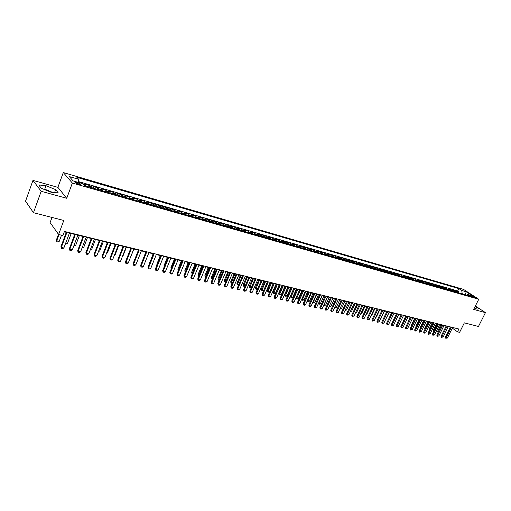 <?xml version="1.0" encoding="UTF-8"?>
<svg xmlns="http://www.w3.org/2000/svg" width="511" height="511" viewBox="0 0 511 511"><rect width="100%" height="100%" fill="white"/><g stroke="black" fill="none" stroke-linecap="round" stroke-linejoin="round"><path stroke-width="0.77" d="M50.615 192.059L47.549 190.807M78.656 184.305C80.329 184.739 80.955 184.675 80.54 184.12L77.02 182.453C75.341 182.012 74.708 182.076 75.13 182.638L78.656 184.305M52.001 217.424L50.11 222.579L58.599 234.485L62.917 235.539L64.443 231.432L458.884 329.033L457.492 331.831L459.593 332.342L464.339 322.85L478.475 326.465L485.45 312.636L475.377 305.987M32.972 180.389L25.55 201.162L33.464 212.691L41.18 191.306L66.743 198.287L72.358 183.053L63.287 172.558L57.884 187.352L32.972 180.389L41.18 191.306M72.358 183.053L478.75 299.254L463.522 289.398L63.287 172.558M458.674 292.912L456.54 291.117L459.057 291.838L458.603 292.758M456.987 292.426L454.854 290.631L454.388 291.577M454.854 290.631L452.318 289.897L454.445 291.698M450.172 290.472L448.051 288.67L450.613 289.411L450.134 290.382M445.867 289.239L443.746 287.431L446.333 288.178L445.841 289.181M442.009 286.933L441.504 287.968L439.396 286.179L442.009 286.933L444.129 288.741M437.652 285.681L437.135 286.735L435.014 284.921L437.652 285.681L439.76 287.489M432.689 285.464L430.588 283.643L433.245 284.41L432.734 285.477M428.218 284.18L426.117 282.359L428.806 283.132L428.288 284.199M423.702 282.883L421.607 281.063L424.322 281.842L423.798 282.915M419.141 281.58L417.053 279.747L419.793 280.539L419.269 281.618M414.542 280.258L412.454 278.425L415.219 279.223L414.702 280.309M409.892 278.929L407.816 277.09L410.608 277.895L410.084 278.987M405.204 277.582L403.128 275.742L405.945 276.553L405.427 277.645M400.464 276.227L398.401 274.381L401.244 275.199L400.72 276.298M395.68 274.854L393.623 273.002L396.491 273.832L395.968 274.937M390.851 273.468L388.794 271.616L391.694 272.452L391.171 273.564M385.971 272.076L383.927 270.21L386.853 271.054L386.329 272.178M381.04 270.664L379.009 268.799L381.966 269.648L381.436 270.773M376.064 269.233L374.039 267.368L377.022 268.224L376.498 269.361M371.043 267.796L369.019 265.924L372.04 266.793L371.51 267.93M365.965 266.34L363.953 264.462L367 265.343L366.47 266.487M360.836 264.87L358.831 262.993L361.909 263.874L361.379 265.024M355.656 263.389L353.663 261.504L356.774 262.399L356.237 263.555M350.425 261.887L348.438 259.997L351.581 260.904L351.044 262.066M345.136 260.374L343.162 258.477L346.337 259.39L345.8 260.559M339.796 258.841L337.828 256.944L341.035 257.863L340.498 259.045M334.398 257.295L332.444 255.391L335.682 256.324L335.146 257.506M328.95 255.73L327.002 253.826L330.272 254.772L329.736 255.96M323.437 254.152L321.502 252.242L324.811 253.194L324.274 254.389M317.868 252.555L315.945 250.645L319.286 251.604L318.749 252.811M312.24 250.946L310.33 249.029L313.709 250L313.166 251.208M306.555 249.317L304.658 247.394L308.069 248.378L307.526 249.592M300.807 247.669L298.922 245.74L302.365 246.736L301.829 247.956M295 246.002L293.122 244.073L296.61 245.076L296.067 246.308M289.13 244.322L287.265 242.386L290.785 243.402L290.242 244.641M283.19 242.616L281.337 240.681L284.902 241.709L284.359 242.955M277.192 240.898L275.352 238.956L278.955 239.998L278.406 241.249M271.124 239.161L269.297 237.219L272.938 238.267L272.395 239.525M264.985 237.404L263.178 235.456L266.857 236.516L266.314 237.781M258.783 235.622L256.988 233.674L260.712 234.747L260.163 236.018M252.511 233.827L250.735 231.873L254.497 232.959L253.948 234.236M246.174 232.007L244.405 230.052L248.212 231.144L247.663 232.435M239.755 230.174L238.011 228.213L241.856 229.318L241.307 230.614M233.272 228.315L231.54 226.347L235.43 227.465L234.881 228.775M226.712 226.43L224.993 224.463L228.928 225.594L228.379 226.91M220.075 224.527L218.376 222.56L222.355 223.703L221.806 225.025M213.355 222.604L211.682 220.631L215.706 221.787L215.157 223.122M206.565 220.656L204.905 218.682L208.98 219.851L208.431 221.193M199.692 218.689L198.057 216.709L202.177 217.897L201.621 219.245M192.743 216.696L191.12 214.716L195.291 215.91L194.742 217.271M185.71 214.684L184.107 212.691L188.329 213.911L187.773 215.272M178.588 212.64L177.01 210.653L181.277 211.88L180.728 213.253M171.383 210.577L169.831 208.584L174.149 209.829L173.593 211.209M164.095 208.488L162.562 206.489L166.931 207.747L166.375 209.14M156.717 206.374L155.203 204.374L159.63 205.646L159.074 207.051M149.244 204.234L147.762 202.228L152.24 203.519L151.684 204.93M141.688 202.069L140.225 200.063L144.754 201.366L144.198 202.784M134.029 199.871L132.592 197.866L137.184 199.188L136.629 200.619M126.281 197.648L124.869 195.643L129.513 196.978L128.957 198.421M118.437 195.4L117.051 193.388L121.752 194.742L121.196 196.192M110.491 193.126L109.13 191.108L113.896 192.481L113.34 193.944M102.443 190.82L101.114 188.802L105.937 190.188L105.381 191.663M94.292 188.482L92.996 186.464L97.876 187.869L97.32 189.351M86.04 186.119L84.769 184.101L89.719 185.525L89.157 187.013M472.202 296.048L470.765 295.824L473.876 297.459L475.307 297.683L472.202 296.048L471.915 296.623M465.074 294.745L462.219 293.761L461.708 290.446L458.872 288.6L76.886 177.323L78.624 179.272L69.317 176.57L73.079 180.888L82.482 183.59L84.296 185.621L470.861 296.399L467.948 294.508L466.46 295.141M461.708 290.446L466.288 291.775L472.534 295.824L467.948 294.508M459.057 291.838L457.709 290.957L78.509 181.597M81.632 183.347L78.477 182.286M89.719 185.525L91.009 187.543M97.876 187.869L99.198 189.888M105.937 190.188L107.284 192.206M113.896 192.481L115.269 194.493M121.752 194.742L123.157 196.754M129.513 196.978L130.944 198.99M137.184 199.188L138.634 201.193M144.754 201.366L146.235 203.372M152.24 203.519L153.741 205.518M159.63 205.646L161.157 207.645M166.931 207.747L168.483 209.746M174.149 209.829L175.72 211.816M181.277 211.88L182.868 213.866M188.329 213.911L189.939 215.891M195.291 215.91L196.927 217.897M202.177 217.897L203.825 219.877M208.98 219.851L210.653 221.831M215.706 221.787L217.399 223.761M222.355 223.703L224.061 225.67M228.928 225.594L230.653 227.561M235.43 227.465L237.174 229.433M241.856 229.318L243.613 231.279M248.212 231.144L249.988 233.105M254.497 232.959L256.286 234.907M260.712 234.747L262.513 236.695M266.857 236.516L268.677 238.458M272.938 238.267L274.771 240.208M278.955 239.998L280.801 241.933M284.902 241.709L286.76 243.638M290.785 243.402L292.656 245.331M296.61 245.076L298.494 247.005M302.365 246.736L304.262 248.659M308.069 248.378L309.979 250.294M313.709 250L315.626 251.917M319.286 251.604L321.221 253.513M324.811 253.194L326.753 255.104M330.272 254.772L332.227 256.669M335.682 256.324L337.643 258.221M341.035 257.863L343.009 259.76M346.337 259.39L348.317 261.281M351.581 260.904L353.567 262.788M356.774 262.399L358.773 264.276M361.909 263.874L363.921 265.752M367 265.343L369.019 267.215M372.04 266.793L374.065 268.658M377.022 268.224L379.06 270.089M381.966 269.648L384.004 271.507M386.853 271.054L388.903 272.912M391.694 272.452L393.751 274.305M396.491 273.832L398.554 275.678M401.244 275.199L403.313 277.045M405.945 276.553L408.021 278.393M410.608 277.895L412.684 279.728M415.219 279.223L417.308 281.056M419.793 280.539L421.882 282.366M424.322 281.842L426.417 283.662M428.806 283.132L430.907 284.953M433.245 284.41L435.359 286.224M446.333 288.178L448.454 289.98M450.613 289.411L452.74 291.206M58.599 234.485L63.798 220.445L33.464 212.691M478.75 299.254L473.659 309.417L485.45 312.636M452.324 328.126L457.492 331.831M64.29 231.841L66.296 232.333M69.432 233.105L74.721 234.415M77.838 235.188L83.038 236.472M86.129 237.232L91.252 238.496M94.324 239.257L99.358 240.502M102.411 241.256L107.367 242.482M110.395 243.23L115.275 244.437M118.284 245.178L123.087 246.366M126.07 247.107L130.797 248.269M133.767 249.004L138.417 250.154M137.715 260.105L141.368 250.882L145.948 252.019M148.873 252.741L153.383 253.852M156.296 254.574L160.735 255.672M163.622 256.381L167.998 257.461M170.866 258.17L175.171 259.237M178.02 259.939L182.261 260.987M185.091 261.689L189.268 262.718M192.079 263.414L196.192 264.43M198.99 265.12L203.039 266.122M205.818 266.812L209.804 267.796M212.563 268.479L216.498 269.45M219.238 270.127L223.109 271.086M225.836 271.756L229.65 272.702M232.358 273.366L236.114 274.298M238.803 274.963L242.508 275.876M245.184 276.534L248.831 277.441M251.489 278.093L255.085 278.98M257.723 279.638L261.268 280.513M263.893 281.159L267.381 282.021M269.993 282.666L273.43 283.516M276.029 284.161L279.415 284.997M281.995 285.636L285.336 286.46M287.897 287.093L291.193 287.904M293.742 288.536L296.987 289.341M299.523 289.967L302.716 290.753M305.239 291.379L308.395 292.158M310.899 292.777L314.003 293.544M316.494 294.157L319.56 294.917M322.039 295.53L325.06 296.271M327.519 296.885L330.496 297.619M332.948 298.226L335.88 298.948M338.314 299.548L341.214 300.264M343.635 300.864L346.49 301.567M348.892 302.167L351.709 302.863M354.104 303.451L356.876 304.141M359.259 304.728L361.999 305.399M364.362 305.987L367.064 306.657M369.421 307.239L372.078 307.897M374.422 308.472L377.048 309.123M379.379 309.698L381.966 310.337M384.285 310.912L386.84 311.538M389.146 312.112L391.662 312.732M393.955 313.3L396.44 313.914M398.721 314.476L401.167 315.083M403.441 315.645L405.855 316.239M408.11 316.794L410.493 317.388M412.741 317.944L415.092 318.525M417.327 319.075L419.646 319.65M421.869 320.199L424.156 320.761M426.366 321.31L428.627 321.866M430.824 322.409L433.053 322.958M435.244 323.501L437.442 324.044M439.613 324.581L441.785 325.117M443.95 325.654L446.09 326.184M448.249 326.714L450.357 327.238M465.585 294.892L465.144 294.598L466.288 291.775M457.709 290.957L458.872 288.6M78.624 179.272L78.47 182.44M474.361 308.018L477.102 309.168L478.73 308.727L475.185 306.376M66.743 198.287L57.884 187.352M41.25 188.24L51.126 192.264L58.286 192.928L55.661 189.638L46.003 185.691L38.759 184.95L41.25 188.24M52.633 192.404L44.738 189.185L43.211 189.032M44.738 189.185L46.003 185.691M54.588 192.583L55.661 189.638M452.637 327.487L447.406 338.014L445.79 338.295L446.129 337.714L445.413 337.19L450.498 326.957M447.406 338.014L446.129 337.714L451.366 327.174M445.79 338.295L445.413 337.19M438.119 332.54L437.576 331.409L438.412 331.958M440.795 324.875L437.576 331.409M441.645 325.085L437.946 332.501M448.383 326.44L443.139 337.017L441.517 337.292L441.855 336.711L441.14 336.187L446.231 325.903M443.139 337.017L441.855 336.711L447.099 326.12M441.517 337.292L441.14 336.187M444.091 325.373L438.834 336.002L437.205 336.283L437.537 335.701L436.822 335.171L441.926 324.836M438.834 336.002L437.537 335.701L442.794 325.053M437.205 336.283L436.822 335.171M439.754 324.3L434.491 334.986L432.849 335.261L433.181 334.673L432.466 334.143L437.576 323.763M434.491 334.986L433.181 334.673L438.444 323.98M432.849 335.261L432.466 334.143M435.378 323.22L430.102 333.951L428.454 334.232L428.78 333.645L428.071 333.108L433.194 322.677M430.102 333.951L428.78 333.645L434.063 322.895M428.454 334.232L428.071 333.108M433.769 331.505L433.315 330.387L434.056 330.917M436.541 323.821L433.315 330.387M437.39 324.031L433.686 331.486M429.374 330.451L429.01 329.359L429.674 329.851M432.249 322.76L429.01 329.359M424.96 329.359L424.673 328.324L425.254 328.758M427.918 321.694L424.673 328.324M423.542 320.608L420.298 327.27L420.796 327.647M420.534 328.196L420.298 327.27M430.965 322.128L425.676 332.917L424.021 333.198L424.341 332.604L423.632 332.067L428.767 321.579M425.676 332.917L424.341 332.604L429.63 321.796M424.021 333.198L423.632 332.067M419.129 319.522L415.877 326.216L416.299 326.535M416.075 326.989L415.877 326.216M426.506 321.023L421.211 331.869L419.544 332.15L419.863 331.55L419.154 331.013L424.296 320.474M421.211 331.869L419.863 331.55L425.165 320.691M419.544 332.15L419.154 331.013M414.677 318.417L411.419 325.149L411.757 325.405M411.579 325.775L411.419 325.149M422.009 319.912L416.701 330.809L415.021 331.09L415.341 330.489L414.638 329.953L419.787 319.362M416.701 330.809L415.341 330.489L420.649 319.573M415.021 331.09L414.638 329.953M410.18 317.312L407.171 324.268M407.037 324.542L406.916 324.07M417.468 318.787L412.147 329.742L410.461 330.023L410.774 329.416L410.071 328.88L415.232 318.232M412.147 329.742L410.774 329.416L416.095 318.449M410.461 330.023L410.071 328.88M405.645 316.188L402.54 323.112M412.882 317.65L407.554 328.662L405.855 328.943L406.168 328.337L405.466 327.794L410.633 317.095M407.554 328.662L406.168 328.337L411.496 317.312M405.855 328.943L405.466 327.794M401.065 315.057L397.871 321.949M408.251 316.507L402.911 327.57L401.205 327.858L401.512 327.244L400.816 326.701L405.996 315.945M402.911 327.57L401.512 327.244L406.852 316.162M401.205 327.858L400.816 326.701M403.581 315.351L398.229 326.472L396.51 326.759L396.817 326.139L396.121 325.596L401.307 314.789M398.229 326.472L396.817 326.139L402.17 315M396.51 326.759L396.121 325.596M390.506 320.512L394.013 313.313M398.861 314.182L393.502 325.36L391.777 325.648L392.071 325.028L391.381 324.485L396.581 313.62M393.502 325.36L392.071 325.028L397.437 313.831M391.777 325.648L391.381 324.485M385.69 319.356L389.318 312.151M394.096 313L388.724 324.242L386.987 324.53L387.287 323.904L386.591 323.354L391.803 312.438M388.724 324.242L387.287 323.904L392.659 312.649M386.987 324.53L386.591 323.354M389.286 311.812L383.908 323.105L382.158 323.399L382.452 322.767L381.762 322.224L386.98 311.244M383.908 323.105L382.452 322.767L387.83 311.455M382.158 323.399L381.762 322.224M384.425 310.611L379.034 321.968L377.278 322.256L377.565 321.623L376.882 321.074L382.107 310.036M379.034 321.968L377.565 321.623L382.963 310.247M377.278 322.256L376.882 321.074M379.52 309.398L374.122 320.812L372.353 321.106L372.634 320.461L371.951 319.912L377.188 308.823M374.122 320.812L372.634 320.461L378.038 309.027M372.353 321.106L371.951 319.912M374.563 308.171L369.159 319.643L367.377 319.937L367.658 319.292L366.975 318.743L372.225 307.59M369.159 319.643L367.658 319.292L373.068 307.801M367.377 319.937L366.975 318.743M369.562 306.932L364.145 318.468L362.356 318.762L362.631 318.11L361.948 317.561L367.205 306.351M364.145 318.468L362.631 318.11L368.048 306.562M362.356 318.762L361.948 317.561M364.509 305.68L359.08 317.28L357.278 317.574L357.553 316.922L356.87 316.366L362.139 305.099M359.08 317.28L357.553 316.922L362.982 305.303M357.278 317.574L356.87 316.366M359.405 304.422L353.963 316.079L352.156 316.373L352.418 315.715L351.747 315.166L357.023 303.828M353.963 316.079L352.418 315.715L357.86 304.039M352.156 316.373L351.747 315.166M354.244 303.144L348.802 314.865L346.975 315.166L347.237 314.501L346.567 313.946L351.855 302.55M348.802 314.865L347.237 314.501L352.692 302.755M346.975 315.166L346.567 313.946M349.039 301.854L343.584 313.639L341.744 313.939L342.006 313.269L341.335 312.713L346.63 301.26M343.584 313.639L342.006 313.269L347.467 301.464M341.744 313.939L341.335 312.713M343.775 300.551L338.308 312.406L336.462 312.7L336.717 312.029L336.053 311.474L341.354 299.951M338.308 312.406L336.717 312.029L342.185 300.161M336.462 312.7L336.053 311.474M338.461 299.235L332.987 311.154L331.128 311.455L331.377 310.777L330.713 310.215L336.027 298.635M332.987 311.154L331.377 310.777L336.858 298.839M331.128 311.455L330.713 310.215M333.089 297.907L327.602 309.89L325.737 310.19L325.98 309.506L325.322 308.951L330.643 297.3M327.602 309.89L325.98 309.506L331.467 297.504M325.737 310.19L325.322 308.951M327.666 296.565L322.166 308.612L321.112 309.11L320.288 308.919L320.525 308.229L319.873 307.667L325.2 295.958M322.166 308.612L320.525 308.229L326.024 296.163M320.288 308.919L319.873 307.667M322.179 295.211L316.679 307.328L314.782 307.628L315.019 306.939L314.367 306.37L319.707 294.598M316.679 307.328L315.019 306.939L320.525 294.796M314.782 307.628L314.367 306.37M316.641 293.838L311.129 306.025L310.062 306.523L309.225 306.325L309.455 305.629L308.804 305.067L314.15 293.225M311.129 306.025L309.455 305.629L314.968 293.423M309.225 306.325L308.804 305.067M311.039 292.452L305.521 304.703L304.454 305.208L303.604 305.01L303.828 304.307L303.183 303.745L308.535 291.832M305.521 304.703L303.828 304.307L309.353 292.036M303.604 305.01L303.183 303.745M305.386 291.053L299.855 303.374L298.782 303.885L297.926 303.681L298.143 302.972L297.498 302.41L302.863 290.427M299.855 303.374L298.143 302.972L303.675 290.631M297.926 303.681L297.498 302.41M299.67 289.635L294.132 302.033L293.052 302.544L292.183 302.34L292.401 301.624L291.762 301.056L297.134 289.009M294.132 302.033L292.401 301.624L297.939 289.213M292.183 302.34L291.762 301.056M293.889 288.21L288.338 300.672L287.259 301.183L286.384 300.979L286.594 300.264L285.956 299.695L291.34 287.578M288.338 300.672L286.594 300.264L292.145 287.776M286.384 300.979L285.956 299.695M288.044 286.76L282.494 299.299L281.408 299.816L280.526 299.612L280.724 298.884L280.092 298.315L285.483 286.128M282.494 299.299L280.724 298.884L286.281 286.326M280.526 299.612L280.092 298.315M282.142 285.304L276.579 297.913L275.493 298.43L274.599 298.22L274.79 297.491L274.164 296.917L279.562 284.665M276.579 297.913L274.79 297.491L280.36 284.857M274.599 298.22L274.164 296.917M276.176 283.822L270.6 296.508L269.508 297.032L268.607 296.821L268.799 296.086L268.173 295.511L273.577 283.183M270.6 296.508L268.799 296.086L274.369 283.381M268.607 296.821L268.173 295.511M270.14 282.334L264.564 295.09L263.465 295.614L262.552 295.403L262.737 294.662L262.117 294.087L267.528 281.689M264.564 295.09L262.737 294.662L268.32 281.88M262.552 295.403L262.117 294.087M264.04 280.82L258.451 293.659L257.352 294.183L256.433 293.972L256.605 293.225L255.992 292.65L261.415 280.175M258.451 293.659L256.605 293.225L262.194 280.367M256.433 293.972L255.992 292.65M257.87 279.293L252.281 292.209L251.176 292.739L250.243 292.522L250.416 291.768L249.802 291.193L255.232 278.642M252.281 292.209L250.416 291.768L256.011 278.834M250.243 292.522L249.802 291.193M251.636 277.754L246.034 290.74L244.929 291.276L243.983 291.059L244.149 290.299L243.543 289.718L248.978 277.096M246.034 290.74L244.149 290.299L249.751 277.288M243.983 291.059L243.543 289.718M245.331 276.195L239.723 289.258L238.611 289.801L237.66 289.577L237.813 288.811L237.213 288.23L242.655 275.531M239.723 289.258L237.813 288.811L243.428 275.723M237.66 289.577L237.213 288.23M238.956 274.618L233.335 287.757L232.224 288.306L231.259 288.076L231.406 287.31L230.812 286.728L236.261 273.947M233.335 287.757L231.406 287.31L237.027 274.139M231.259 288.076L230.812 286.728M232.505 273.021L226.884 286.243L225.766 286.792L224.789 286.562L224.929 285.783L224.342 285.202L229.797 272.35M226.884 286.243L224.929 285.783L230.557 272.535M224.789 286.562L224.342 285.202M225.983 271.405L220.356 284.71L219.232 285.266L218.248 285.029L218.382 284.25L217.801 283.662L223.256 270.734M220.356 284.71L218.382 284.25L224.01 270.919M218.248 285.029L217.801 283.662M219.385 269.776L213.751 283.164L212.627 283.72L211.631 283.484L211.758 282.692L211.177 282.11L216.645 269.093M213.751 283.164L211.758 282.692L217.392 269.278M211.631 283.484L211.177 282.11M212.717 268.122L207.076 281.593L205.946 282.155L204.937 281.919L205.058 281.12L204.483 280.533L209.957 267.438M207.076 281.593L205.058 281.12L210.698 267.623M204.937 281.919L204.483 280.533M205.965 266.455L200.318 280.009L199.188 280.571L198.166 280.335L198.274 279.53L197.712 278.942L203.186 265.765M200.318 280.009L198.274 279.53L203.927 265.95M198.166 280.335L197.712 278.942M199.137 264.762L193.484 278.406L192.347 278.968L191.318 278.731L191.421 277.92L190.859 277.332L196.345 264.072M193.484 278.406L191.421 277.92L197.074 264.251M191.318 278.731L190.859 277.332M192.232 263.056L186.572 276.783L185.429 277.352L184.388 277.109L184.484 276.291L183.928 275.697L189.415 262.36M186.572 276.783L184.484 276.291L190.143 262.539M184.388 277.109L183.928 275.697M185.244 261.325L179.578 275.142L178.435 275.716L177.374 275.467L177.464 274.643L176.915 274.049L182.408 260.623M179.578 275.142L177.464 274.643L183.13 260.802M177.374 275.467L176.915 274.049M380.829 318.193L384.572 310.982M381.117 318.264L380.708 318.449M375.911 317.024L376.32 317.12L379.782 309.794M376.32 317.12L375.745 317.376M370.954 315.836L371.471 315.964L374.946 308.599M371.471 315.964L370.737 316.296M365.94 314.642L366.585 314.795L370.06 307.392M366.585 314.795L365.672 315.21M360.881 313.428L361.647 313.613L365.129 306.178M361.647 313.613L360.581 314.067M355.771 312.208L356.659 312.419L360.153 304.946M356.659 312.419L355.471 312.847M350.61 310.975L351.625 311.218L355.119 303.706M351.625 311.218L350.31 311.614M345.391 309.73L346.541 310.005L350.041 302.448M346.541 310.005L345.091 310.375M340.122 308.472L341.405 308.778L344.912 301.183M341.405 308.778L339.828 309.117M334.801 307.2L336.219 307.539L339.732 299.9M336.219 307.539L334.501 307.852M329.423 305.91L330.981 306.287L334.501 298.609M330.981 306.287L329.946 306.766L329.129 306.555M329.295 306.204L329.161 306.581M324.012 304.569L325.692 305.022L329.212 297.3M325.692 305.022L324.651 305.508L323.738 305.182M327.621 296.91L323.853 305.316M318.551 303.202L320.346 303.745L323.878 295.984M320.346 303.745L319.305 304.23L318.327 303.7M322.262 295.582L318.5 304.039M313.032 301.822L314.948 302.455L318.481 294.649M314.948 302.455L313.901 302.94L312.86 302.199M316.852 294.247L313.09 302.748M307.456 300.417L309.494 301.151L313.032 293.301M309.494 301.151L308.446 301.643L307.513 301.356L307.335 300.679M311.384 292.899L307.622 301.445M301.816 298.999L303.981 299.836L307.526 291.941M303.981 299.836L302.934 300.327L302.097 300.129L301.752 299.146M305.865 291.532L302.097 300.129M296.125 297.568L298.411 298.501L301.963 290.567M298.411 298.501L297.357 298.999L296.521 298.801L296.112 297.587M300.283 290.152L296.521 298.801M293.863 288.568L290.465 296.201L291.091 296.75L292.79 297.159L296.342 289.181M292.79 297.159L291.73 297.658L290.88 297.459L290.465 296.201M294.649 288.76L290.88 297.459M288.166 287.156L284.761 294.834L285.387 295.39L287.105 295.799L290.663 287.776M287.105 295.799L286.045 296.303L285.183 296.099L284.761 294.834M288.951 287.354L285.183 296.099M282.411 285.738L279.006 293.461L279.626 294.01L281.357 294.425L284.927 286.358M281.357 294.425L280.296 294.936L279.428 294.726L279.006 293.461M283.19 285.93L279.428 294.726M276.598 284.301L273.187 292.068L273.8 292.618L275.557 293.039L279.127 284.927M275.557 293.039L274.484 293.55L273.609 293.34L273.187 292.068M277.377 284.493L273.609 293.34M270.721 282.845L267.304 290.657L267.917 291.213L269.687 291.64L273.264 283.477M269.687 291.64L268.614 292.151L267.732 291.941L267.304 290.657M271.494 283.037L267.732 291.941M264.781 281.382L261.364 289.232L261.964 289.794L263.759 290.222L267.342 282.015M263.759 290.222L262.686 290.74L261.792 290.523L261.364 289.232M265.554 281.567L261.792 290.523M257.646 288.849L256.688 289.309L255.781 289.092L255.353 287.795L257.678 288.766M258.777 279.894L255.353 287.795M259.543 280.085L255.781 289.092M251.406 287.489L249.713 287.648L249.279 286.345L251.489 287.291M252.709 278.399L249.279 286.345M253.469 278.584L249.713 287.648M245.095 286.115L243.575 286.186L243.14 284.876L245.235 285.796M246.577 276.879L243.14 284.876M247.33 277.071L243.575 286.186M238.714 284.729L237.372 284.71L236.938 283.388L238.905 284.282M240.374 275.352L236.938 283.388M241.128 275.538L237.372 284.71M232.262 283.33L231.1 283.215L230.665 281.887L232.511 282.755M234.108 273.8L230.665 281.887M234.849 273.985L231.1 283.215M225.734 281.919L224.661 281.606L224.323 280.373L226.041 281.21M227.765 272.235L224.323 280.373M228.506 272.414L224.757 281.702M219.187 280.373L218.254 280.079L217.91 278.834L219.494 279.645M221.359 270.651L217.91 278.834M222.093 270.83L218.344 280.175M212.57 278.802L211.771 278.533L211.42 277.281L212.876 278.061M214.875 269.048L211.42 277.281M215.61 269.227L211.867 278.629M205.876 277.205L205.218 276.975L204.866 275.716L206.182 276.464M208.322 267.432L204.866 275.716M209.05 267.611L205.307 277.071M199.105 275.589L198.587 275.397L198.236 274.126L199.411 274.848M201.698 265.79L198.236 274.126M202.413 265.969L198.677 275.486M192.251 273.96L191.529 272.523L192.564 273.206M194.991 264.136L191.529 272.523M195.707 264.308L191.976 273.89M185.327 272.306L184.746 270.9L185.634 271.552M188.214 262.462L184.746 270.9M188.917 262.635L185.193 272.274M178.32 270.626L177.879 269.259L178.626 269.878M181.354 260.763L177.879 269.259M182.057 260.936L178.339 270.568M174.417 259.051L170.942 267.598L171.53 268.186M175.113 259.224L171.453 268.371M171.281 268.799L170.942 267.598M178.167 259.575L172.501 273.474L171.351 274.056L170.284 273.807L170.361 272.976L169.824 272.382L175.318 258.866M172.501 273.474L170.361 272.976L176.033 259.045M170.284 273.807L169.824 272.382M167.397 257.314L163.922 265.918L164.376 266.41M164.191 266.87L163.922 265.918M171.013 257.806L165.34 271.795L164.191 272.382L163.105 272.127L163.175 271.29L162.645 270.696L168.145 257.097M165.34 271.795L163.175 271.29L168.847 257.269M163.105 272.127L162.645 270.696M160.294 255.564L156.82 264.213L157.152 264.583M157.018 264.915L156.82 264.213M163.769 256.011L158.097 270.095L156.941 270.683L155.842 270.428L155.906 269.578L155.376 268.984L160.882 255.296M158.097 270.095L155.906 269.578L161.585 255.468M155.842 270.428L155.376 268.984M153.115 253.788L149.838 262.731M149.755 262.935L149.634 262.494M156.443 254.197L150.764 268.371L149.602 268.965L148.497 268.703L148.024 267.259L153.536 253.482M150.764 268.371L148.548 267.853L154.226 253.648M148.497 268.703L148.024 267.259M145.846 251.987L142.441 260.846M149.027 252.364L143.342 266.633L142.179 267.227L141.055 266.966L140.582 265.509L146.095 251.636M143.342 266.633L141.093 266.103L146.785 251.808M141.055 266.966L140.582 265.509M141.515 250.505L135.83 264.87L134.661 265.471L133.524 265.203L133.052 263.74L138.57 249.777M135.83 264.87L133.556 264.334L139.248 249.943M133.524 265.203L133.052 263.74M130.113 258.285L133.939 249.049M133.914 248.627L128.223 263.082L127.054 263.689L125.904 263.421L125.431 261.945L130.95 247.892M128.223 263.082L125.93 262.545L131.621 248.059M125.904 263.421L125.431 261.945M122.416 256.445L122.774 256.528L126.428 247.19M122.774 256.528L122.289 256.784M126.223 246.724L120.532 261.274L119.357 261.887L118.194 261.613L117.715 260.131L123.234 245.983M120.532 261.274L118.201 260.731L123.898 246.142M118.194 261.613L117.715 260.131M114.624 254.587L115.167 254.714L118.82 245.312M115.167 254.714L114.426 255.098M118.431 244.795L112.739 259.447L111.558 260.061L110.382 259.786L109.903 258.291L115.422 244.047M112.739 259.447L110.382 258.892L116.074 244.213M110.382 259.786L109.903 258.291M106.742 252.702L107.47 252.875L111.123 243.408M107.47 252.875L106.467 253.399M110.548 242.84L104.851 257.595L103.669 258.215L102.475 257.934L101.989 256.433L107.514 242.093M104.851 257.595L102.462 257.033L108.16 242.252M102.475 257.934L101.989 256.433M98.751 250.792L99.671 251.01L103.331 241.486M99.671 251.01L98.438 251.604M102.558 240.866L96.86 255.717L95.672 256.343L94.465 256.062L93.986 254.548L99.511 240.113M96.86 255.717L94.446 255.155L100.143 240.266M94.465 256.062L93.986 254.548M90.664 248.857L91.782 249.125L95.442 239.538M91.782 249.125L90.351 249.681M94.471 238.867L88.773 253.82L87.585 254.446L86.359 254.165L85.874 252.645L91.399 238.107M88.773 253.82L86.327 253.245L92.025 238.26M86.359 254.165L85.874 252.645M82.475 246.902L83.798 247.215L87.458 237.564M83.798 247.215L82.162 247.726M86.282 236.836L80.578 251.897L79.39 252.53L78.151 252.242L77.659 250.709L83.191 236.069M80.578 251.897L78.106 251.316L83.804 236.223M78.151 252.242L77.659 250.709M74.178 244.916L75.711 245.286L79.365 235.565M75.711 245.286L73.865 245.753M77.985 234.785L72.287 249.949L71.086 250.588L69.835 250.294L69.343 248.755L74.868 234.012M72.287 249.949L69.777 249.362L75.475 234.166M69.835 250.294L69.343 248.755M65.772 242.91L67.522 243.325L71.176 233.54M67.522 243.325L66.347 243.958L65.459 243.747M69.585 232.703L63.881 247.976L62.681 248.621L61.409 248.32L60.918 246.775L66.443 231.93M63.881 247.976L61.339 247.381L67.043 232.077M61.409 248.32L60.918 246.775M58.478 234.306L56.312 240.164L56.721 240.745L59.225 241.345L61.512 235.194M59.225 241.345L58.05 241.984L56.798 241.684L56.312 240.164M59.001 234.581L56.721 240.745L56.798 241.684M456.329 291.602L458.016 292.088M83.223 184.42L85.695 185.129M90.658 186.553L93.941 187.499M98.834 188.904L102.079 189.837M106.914 191.223L110.114 192.142M114.886 193.516L118.047 194.423M122.761 195.777L125.885 196.671M130.541 198.013L133.626 198.9M138.226 200.216L141.272 201.091M145.814 202.401L148.822 203.263M153.313 204.553L156.283 205.409M160.722 206.68L163.654 207.523M168.036 208.782L170.942 209.619M175.267 210.858L178.135 211.682M182.414 212.915L185.244 213.726M189.472 214.939L192.277 215.744M196.454 216.945L199.22 217.743M203.346 218.925L206.086 219.711M210.162 220.886L212.87 221.659M216.9 222.822L219.577 223.588M223.562 224.731L226.207 225.492M230.148 226.629L232.761 227.376M236.657 228.494L239.244 229.241M243.095 230.346L245.65 231.081M249.464 232.173L251.987 232.901M255.756 233.981L258.253 234.702M261.983 235.769L264.449 236.478M268.134 237.538L270.581 238.241M274.228 239.289L276.643 239.985M280.252 241.02L282.64 241.703M286.205 242.731L288.568 243.408M292.1 244.424L294.438 245.095M297.926 246.098L300.244 246.762M303.694 247.752L305.987 248.41M309.404 249.394L311.672 250.045M315.051 251.016L317.293 251.661M320.64 252.619L322.856 253.258M326.165 254.21L328.362 254.836M331.639 255.781L333.811 256.407M337.049 257.333L339.202 257.953M342.415 258.873L344.542 259.486M347.716 260.399L349.824 261.006M352.967 261.907L355.049 262.507M358.166 263.401L360.229 263.995M363.308 264.877L365.352 265.465M368.405 266.34L370.424 266.921M373.445 267.79L375.451 268.364M378.44 269.227L380.42 269.795M383.384 270.645L385.345 271.207M388.277 272.05L390.225 272.612M393.125 273.442L395.048 273.998M397.922 274.822L399.832 275.372M402.681 276.189L404.565 276.732M407.388 277.543L409.26 278.08M412.051 278.878L413.904 279.415M416.669 280.207L418.503 280.737M421.243 281.523L423.057 282.04M425.772 282.819L427.573 283.337M430.262 284.11L432.044 284.627M434.708 285.387L436.477 285.898M439.115 286.652L440.865 287.156M443.478 287.91L445.215 288.408M447.802 289.149L449.52 289.641M452.088 290.382L453.787 290.868M471.11 296.131L471.289 295.78M80.361 184.592L80.54 184.12"/></g></svg>
